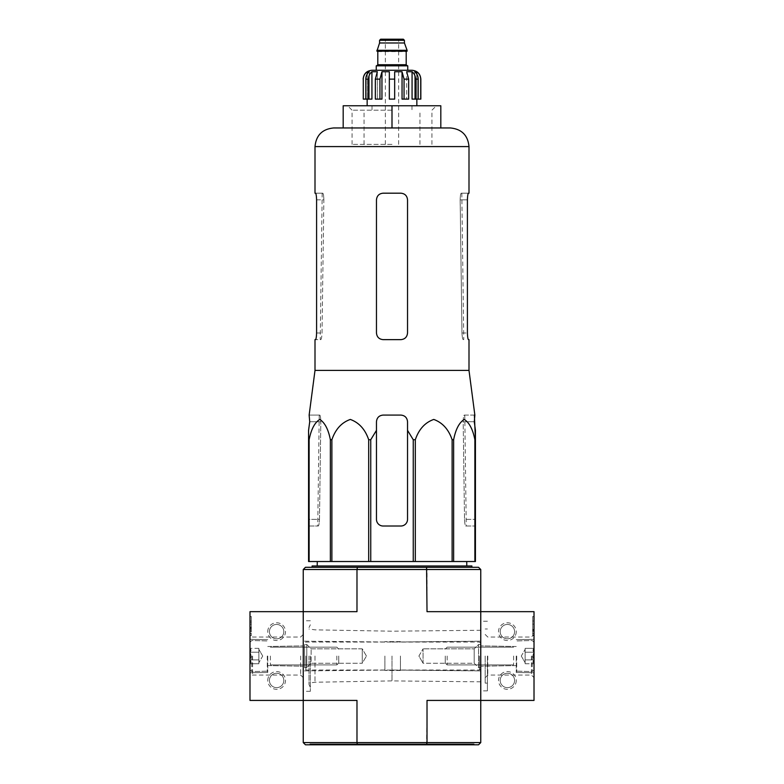 <?xml version="1.0" encoding="UTF-8"?>
<svg xmlns="http://www.w3.org/2000/svg" width="784" height="784" viewBox="0 0 784 784"><rect width="100%" height="100%" fill="white"/><g stroke="black" fill="none" stroke-linecap="round" stroke-linejoin="round"><path stroke-width="0.59" stroke-dasharray="3.92 2.94" d="M468.999 370.411L315.001 370.411M474.379 415.079L464.226 415.079C463.638 415.451 463.285 417.676 463.187 421.733L464.52 519.361L463.187 421.733C463.285 417.676 463.638 415.461 464.226 415.079L474.859 415.079M308.573 439.726L308.573 561.52L475.427 561.52L475.427 430.357L475.427 519.361L475.427 439.726L474.879 439.726C472.821 429.269 469.273 422.507 464.226 419.44C459.179 422.625 455.651 429.387 453.632 439.726L452.113 439.726C448.556 429.269 442.411 422.507 433.67 419.44C424.928 422.625 418.813 429.387 415.314 439.726L413.246 439.726L407.533 430.357L407.533 519.361C407.131 523.418 404.907 525.633 400.879 526.015L383.121 526.015C379.093 525.643 376.879 523.418 376.467 519.361L376.467 430.357L370.754 439.726L368.686 439.726C365.128 429.269 358.984 422.507 350.232 419.44C341.501 422.625 335.385 429.387 331.887 439.726L330.368 439.726C328.32 429.269 324.772 422.507 319.715 419.44C314.678 422.625 311.14 429.387 309.121 439.726L308.573 439.726L308.573 430.357L308.573 519.361L319.48 519.361L320.813 421.733L319.48 519.361C319.264 523.418 318.863 525.633 318.275 526.015C318.863 525.643 319.264 523.418 319.48 519.361L308.573 519.361M376.467 430.357L376.467 519.361C376.869 523.418 379.093 525.633 383.121 526.015A6.654 6.654 0 0 1 376.467 519.361L376.467 421.733C376.879 417.676 379.093 415.461 383.121 415.079C379.093 415.451 376.879 417.676 376.467 421.733C376.859 417.696 379.084 415.471 383.121 415.079L400.879 415.079C404.916 415.471 407.131 417.686 407.533 421.733C407.121 417.676 404.907 415.461 400.879 415.079L383.121 415.079L400.879 415.079C404.907 415.451 407.121 417.676 407.533 421.733L407.533 519.361A6.654 6.654 0 0 1 400.879 526.015C404.907 525.643 407.121 523.418 407.533 519.361L407.533 430.357M309.141 415.079L309.719 421.733L320.813 421.733C320.715 417.676 320.362 415.461 319.774 415.079C320.362 415.451 320.715 417.676 320.813 421.733L309.719 421.733M392 561.52L317.265 561.52L392 561.52M308.573 526.015L318.275 526.015L308.573 526.015M474.879 561.52L474.879 439.726M453.632 561.52L453.632 439.726M452.113 561.52L452.113 439.726M415.314 561.52L415.314 439.726M413.246 561.52L413.246 439.726M370.754 561.52L370.754 439.726M368.686 561.52L368.686 439.726M331.887 561.52L331.887 439.726M330.368 561.52L330.368 439.726M309.121 561.52L309.121 439.726M464.52 519.361C464.736 523.418 465.137 525.633 465.725 526.015L475.427 526.015L475.427 519.361L475.427 526.015L465.725 526.015C465.137 525.643 464.736 523.418 464.52 519.361L475.427 519.361L464.52 519.361M465.725 526.015L466.255 526.015L465.725 526.015M314.992 656.041L314.992 682.237L314.992 656.041M392 656.041L392 680.894L392 656.041M392 744.8L309.905 744.8L392 744.8M357.416 744.8L478.534 744.8L480.759 742.585L356.985 742.585L357.416 744.8L305.466 744.8L303.241 742.585L303.241 611.667L356.985 611.667L303.241 611.667L356.985 611.667L356.985 569.507L427.015 569.507L427.015 611.667L534.012 611.667L534.012 700.426L480.759 700.426L480.759 611.667L480.759 700.426L427.015 700.426L480.759 700.426L480.759 569.507L478.534 567.293L426.584 567.293L427.015 569.507L480.759 569.507M480.759 656.041L480.759 690.88L480.759 656.041M480.759 742.585L480.759 700.426L427.015 700.426L426.584 744.8M303.241 656.041L303.241 691.321L303.241 656.041M303.241 569.507L356.985 569.507L357.416 567.293L305.466 567.293L303.241 569.507L303.241 700.426L356.985 700.426L303.241 700.426L356.985 700.426L356.985 742.585L303.241 742.585M357.416 567.293L426.584 567.293M392 567.293L312.12 567.293L392 567.293M309.905 744.8L309.905 743.908L474.095 743.908L309.905 743.908M309.014 656.041L309.014 684.559L309.014 656.041M310.346 656.041L310.346 691.321L310.346 656.041M471.88 565.96L312.12 565.96M392 565.96L317.206 565.96L392 565.96M392 105.762L367.147 105.762L416.853 105.762L372.028 105.762L411.972 105.762L392 105.762L392 127.959L343.186 127.959L343.186 105.762L440.814 105.762L440.814 127.959L333.641 127.959M309.621 415.079L319.774 415.079L309.621 415.079M468.479 193.187L461.237 193.187C460.62 193.57 460.257 195.784 460.149 199.842L461.972 332.975C462.188 337.032 462.599 339.256 463.217 339.639C462.599 339.256 462.188 337.032 461.972 332.975L460.149 199.842C460.257 195.794 460.62 193.57 461.237 193.187L468.999 193.187M468.999 339.639L468.479 339.639C467.921 339.256 467.558 337.032 467.411 332.975L467.411 199.842L460.149 199.842L467.411 199.842M407.533 332.975L407.533 199.842C407.121 195.794 404.907 193.57 400.879 193.187C404.907 193.57 407.121 195.794 407.533 199.842L407.533 332.975L407.533 199.842C407.121 195.784 404.907 193.57 400.879 193.187L383.121 193.187C379.093 193.57 376.879 195.784 376.467 199.842L376.467 332.975L376.467 199.842C376.869 195.794 379.093 193.57 383.121 193.187C379.093 193.57 376.879 195.794 376.467 199.842L376.467 332.975C376.879 337.032 379.093 339.256 383.121 339.639C379.093 339.256 376.879 337.032 376.467 332.975C376.879 337.032 379.093 339.256 383.121 339.639L400.879 339.639C404.907 339.256 407.121 337.032 407.533 332.975C407.131 337.032 404.907 339.247 400.879 339.639C404.907 339.256 407.121 337.032 407.533 332.975M315.001 193.187L322.763 193.187C323.38 193.57 323.743 195.784 323.851 199.842L322.028 332.975C321.812 337.032 321.401 339.256 320.783 339.639L315.001 339.639M316.589 332.975L322.028 332.975L316.589 332.975L316.589 199.842L323.851 199.842C323.743 195.794 323.38 193.57 322.763 193.187L315.521 193.187C316.079 193.57 316.442 195.794 316.589 199.842L323.851 199.842L322.028 332.975C321.812 337.032 321.401 339.256 320.783 339.639L315.521 339.639M392 144.374L352.065 144.374L392 144.374M392 110.201L352.065 110.201L392 110.201M480.759 667.586L480.759 644.507L480.759 667.586L478.534 667.586L478.534 644.507L478.534 667.586L478.534 644.507L478.534 667.586L474.193 663.235L474.193 648.848L474.193 663.235L423.066 663.235L423.066 648.848L423.066 663.235L423.066 648.848L423.066 663.235L474.193 663.235L474.193 648.848L474.193 663.235L478.534 667.586L480.759 667.586L480.759 644.507L480.759 667.586M479.426 656.041L479.426 670.026L479.426 656.041M400.428 656.041L400.428 670.467L400.428 656.041M384.895 656.041L384.895 670.467L384.895 656.041M305.907 656.041L305.907 670.026L305.907 656.041M304.574 656.041L304.574 668.693L304.574 656.041M304.574 667.586L304.574 644.507L304.574 667.586L304.574 644.507L304.574 667.586L306.799 667.586L306.799 644.507L306.799 667.586L306.799 644.507L306.799 667.586L304.574 667.586M418.911 656.041L423.066 648.848L418.911 656.041L423.066 663.235L418.911 656.041M362.267 663.235L362.267 648.848L362.267 663.235L311.14 663.235L311.14 648.848L311.14 663.235L306.799 667.586L311.14 663.235L311.14 648.848L311.14 663.235L362.267 663.235L362.267 648.848L362.267 663.235L366.422 656.041L362.267 663.235M534.012 656.041L534.012 677.631L534.012 656.041M534.012 635.628L534.012 620.987L534.012 635.628L534.012 624.172L534.012 635.628L532.679 635.628L532.679 616.547L534.012 616.547L534.012 624.172L534.012 616.547L534.012 620.987L534.012 616.547L532.679 616.547L532.679 633.452L532.679 616.547L532.679 629.464L534.012 629.464L534.012 620.987L534.012 631.198L534.012 629.415L532.679 629.415L532.679 630.081L534.012 630.081L532.679 630.081L532.679 631.198L534.012 631.198L532.679 631.198L532.679 620.987L534.012 620.987L532.679 620.987L532.679 635.628L534.012 635.628L532.679 635.628L532.679 633.452L532.679 635.628L534.012 635.628M516.254 631.639A8.879 8.879 0 0 1 502.946 639.323A8.879 8.879 0 0 1 502.946 623.956A8.879 8.879 0 0 1 516.254 631.639M516.254 680.453A8.879 8.879 0 0 1 502.946 688.136A8.879 8.879 0 0 1 502.946 672.77A8.879 8.879 0 0 1 516.254 680.453M516.254 656.041L516.254 672.466L516.254 656.041M531.425 656.041L531.425 675.053L531.425 656.041M487.775 656.041L487.775 675.053L487.775 656.041M485.188 656.041L485.188 683.119L485.188 656.041M487.413 656.041L487.413 690.88L487.413 656.041M532.679 629.464L534.012 629.464M532.679 616.547L534.012 616.547L532.679 616.547M514.578 680.453A7.193 7.193 0 0 1 503.789 686.686A7.193 7.193 0 0 1 503.789 674.22A7.193 7.193 0 0 1 514.578 680.453A7.193 7.193 0 0 1 503.789 686.686A7.193 7.193 0 0 1 503.789 674.22A7.193 7.193 0 0 1 514.578 680.453M514.578 631.639A7.193 7.193 0 0 1 503.789 637.872A7.193 7.193 0 0 1 503.789 625.407A7.193 7.193 0 0 1 514.578 631.639A7.193 7.193 0 0 1 503.789 637.872A7.193 7.193 0 0 1 503.789 625.407A7.193 7.193 0 0 1 514.578 631.639M534.012 659.893C532.669 661.157 532.669 662.441 534.012 663.734C532.669 662.46 532.669 661.177 534.012 659.893L534.012 663.734L534.012 659.893C532.669 657.335 532.669 654.767 534.012 652.2C532.669 654.758 532.669 657.315 534.012 659.893L534.012 652.2L534.012 659.893C532.669 661.157 532.669 662.441 534.012 663.734C532.669 662.46 532.669 661.177 534.012 659.893L534.012 663.734L534.012 659.893C532.669 657.335 532.669 654.767 534.012 652.2C532.669 650.926 532.669 649.652 534.012 648.358C532.669 649.632 532.669 650.916 534.012 652.2L534.012 648.358L534.012 652.2C532.669 654.758 532.669 657.315 534.012 659.893L534.012 652.2L534.012 659.893L525.133 659.893L525.133 648.358L525.133 661.814L525.133 659.893L534.012 659.893L525.133 659.893L525.133 663.734L525.133 650.279L525.133 652.2L534.012 652.2C532.669 650.926 532.669 649.652 534.012 648.358C532.669 649.632 532.669 650.916 534.012 652.2L534.012 648.358L534.012 652.2L525.133 652.2L525.133 656.041L525.133 648.358L534.012 648.358L525.133 648.358L525.133 661.814L525.133 659.893L534.012 659.893M532.228 656.041L532.228 671.574L532.228 656.041M516.705 656.041L516.705 671.574L516.705 656.041M513.598 656.041L513.598 664.92L513.598 656.041M447.154 656.041L447.154 664.92L447.154 656.041M445.253 656.041L445.253 663.019L445.253 656.041M525.133 663.734L534.012 663.734L525.133 663.734L525.133 661.814L525.133 663.734M525.133 652.2L534.012 652.2L525.133 652.2M303.241 700.426L249.988 700.426L249.988 611.667L303.241 611.667L303.241 700.426M267.746 680.453A8.879 8.879 0 0 1 281.054 672.77A8.879 8.879 0 0 1 281.054 688.136A8.879 8.879 0 0 1 267.746 680.453M267.746 631.639A8.879 8.879 0 0 1 281.054 623.956A8.879 8.879 0 0 1 281.054 639.323A8.879 8.879 0 0 1 267.746 631.639M251.321 627.2L251.321 635.628L251.321 628.533L249.988 628.533L249.988 631.198L249.988 620.987L249.988 635.628L249.988 624.172L249.988 635.628L249.988 627.2L251.321 627.2L251.321 622.32L249.988 622.32L249.988 616.547L249.988 627.2M249.988 624.172L249.988 616.547L249.988 624.172L251.321 624.172L251.321 633.452L251.321 616.547L249.988 616.547L251.321 616.547L251.321 624.172L249.988 624.172M249.988 656.041L249.988 677.631L249.988 656.041M267.746 656.041L267.746 672.466L267.746 656.041M252.575 656.041L252.575 675.053L252.575 656.041M300.664 656.041L300.664 675.053L300.664 656.041M251.321 635.628L249.988 635.628L251.321 635.628M251.321 620.987L251.321 616.547L249.988 616.547L251.321 616.547L251.321 622.32L251.321 620.987L249.988 620.987L251.321 620.987M251.321 622.32L249.988 622.32L251.321 622.32L251.321 627.906L249.988 627.906L249.988 622.32M251.321 627.906L251.321 629.866L251.321 628.533L249.988 628.533L249.988 629.866L249.988 627.906M269.422 631.639A7.193 7.193 0 0 1 280.211 625.407A7.193 7.193 0 0 1 280.211 637.872A7.193 7.193 0 0 1 269.422 631.639A7.193 7.193 0 0 1 280.211 625.407A7.193 7.193 0 0 1 280.211 637.872A7.193 7.193 0 0 1 269.422 631.639M269.422 680.453A7.193 7.193 0 0 1 280.211 674.22A7.193 7.193 0 0 1 280.211 686.686A7.193 7.193 0 0 1 269.422 680.453A7.193 7.193 0 0 1 280.211 674.22A7.193 7.193 0 0 1 280.211 686.686A7.193 7.193 0 0 1 269.422 680.453M249.988 652.2C251.331 650.926 251.331 649.652 249.988 648.358C251.331 649.632 251.331 650.916 249.988 652.2L249.988 648.358L249.988 652.2C251.331 654.758 251.331 657.315 249.988 659.893C251.331 657.335 251.331 654.767 249.988 652.2L249.988 659.893L249.988 652.2C251.331 650.926 251.331 649.652 249.988 648.358C251.331 649.632 251.331 650.916 249.988 652.2L249.988 648.358L249.988 652.2C251.331 654.758 251.331 657.315 249.988 659.893C251.331 661.157 251.331 662.441 249.988 663.734C251.331 662.46 251.331 661.177 249.988 659.893L249.988 663.734L249.988 659.893C251.331 657.335 251.331 654.767 249.988 652.2L249.988 659.893L249.988 652.2L258.867 652.2L258.867 663.734L258.867 650.279L258.867 652.2L249.988 652.2L258.867 652.2L258.867 648.358L258.867 661.814L258.867 659.893L249.988 659.893C251.331 661.157 251.331 662.441 249.988 663.734C251.331 662.46 251.331 661.177 249.988 659.893L249.988 663.734L249.988 659.893L258.867 659.893L258.867 656.041L258.867 663.734L249.988 663.734L258.867 663.734L258.867 650.279L258.867 652.2L249.988 652.2M251.772 656.041L251.772 671.574L251.772 656.041M267.295 656.041L267.295 671.574L267.295 656.041M270.402 656.041L270.402 664.92L270.402 656.041M336.846 656.041L336.846 664.92L336.846 656.041M338.747 656.041L338.747 663.019L338.747 656.041M258.867 648.358L249.988 648.358L258.867 648.358L258.867 650.279L258.867 648.358M258.867 659.893L249.988 659.893L258.867 659.893M411.972 70.266L376.242 70.266M380.681 39.2L403.319 39.2M392 39.2L385.346 39.2L392 39.2M379.574 42.983L404.426 42.983M376.908 50.294L407.092 50.294M376.908 51.185L407.092 51.185M392 51.185L377.359 51.185L392 51.185M392 65.827L376.692 65.827L392 65.827M376.242 65.827L407.758 65.827M415.54 99.107L415.54 79.135C415.451 75.999 414.295 73.529 412.07 71.726L412.07 99.107L418.205 99.107L414.726 99.107L414.726 71.726L414.726 99.107L412.07 99.107L418.205 99.107L418.205 79.135C418.117 75.999 416.961 73.529 414.726 71.726L416.706 71.726L416.706 99.107L420.841 99.107M404.054 99.107L404.054 79.135L402.045 71.726L402.045 99.107L408.67 99.107L406.661 99.107L406.661 71.726L406.661 99.107L402.045 99.107L408.67 99.107L408.67 79.135L406.661 71.726L412.07 71.726M367.294 73.902L367.294 99.107L365.795 99.107L365.795 79.135C365.883 75.999 367.039 73.529 369.274 71.726L369.274 99.107L365.795 99.107L368.46 99.107L368.46 79.135C368.549 75.999 369.705 73.529 371.93 71.726L377.339 71.726L377.339 99.107L381.955 99.107L375.33 99.107L375.33 79.135L377.339 71.726L377.339 99.107L381.955 99.107L381.955 71.726L389.334 71.726L389.334 99.107L389.334 71.726L389.334 99.107L394.666 99.107L394.666 71.726L402.045 71.726M363.159 99.107L363.276 79.135C363.394 76.009 364.736 73.539 367.294 71.726L369.274 71.726L369.274 99.107L371.93 99.107L365.795 99.107M379.946 99.107L379.946 79.135L375.33 79.135M416.706 73.902L416.706 99.107L418.205 99.107M394.666 71.726L394.666 99.107L389.334 99.107L394.666 99.107L394.666 71.726M371.93 71.726L371.93 99.107L368.46 99.107M367.294 71.726L367.294 99.107L363.276 99.107M463.187 421.733L474.281 421.733L463.187 421.733M468.999 146.588L315.001 146.588M461.972 332.975L467.411 332.975L461.972 332.975M532.679 631.198L534.012 631.198L532.679 631.198M532.679 620.987L534.012 620.987L532.679 620.987M532.679 624.172L534.012 624.172L532.679 624.172M532.679 633.452L534.012 633.452L532.679 633.452M532.679 630.748L534.012 630.748M532.679 629.532L534.012 629.532L532.679 629.552M251.321 633.452L249.988 633.452L251.321 633.452M251.321 631.198L249.988 631.198M379.574 40.307L404.426 40.307M377.8 51.626L406.2 51.626M377.8 64.719L406.2 64.719M418.205 79.135L415.54 79.135M408.67 79.135L404.054 79.135M394.666 79.135L389.334 79.135M368.46 79.135L365.795 79.135M480.759 630.267L392 631.198L314.992 629.846L309.014 629.013M480.759 681.825L392 680.894L314.992 682.237L309.014 683.08M474.095 744.8L474.095 743.908M392 670.026L480.759 670.908L392 670.026L303.241 670.908L392 670.026M392 642.067L480.759 641.175L392 642.067L303.241 641.175L392 642.067M309.014 684.559L310.346 687.333M309.014 627.533L310.346 624.76M310.346 620.761L303.241 620.761M310.346 691.321L303.241 691.321M464.775 415.079L466.255 526.015M319.225 415.079L317.745 526.015M322.195 193.187L320.235 339.639M461.805 193.187L463.765 339.639M431.935 144.374L431.935 110.201L436.374 105.762M352.065 144.374L352.065 110.201L347.626 105.762M480.759 643.399L479.426 642.067L400.428 642.067L479.426 642.067L480.759 643.399M480.759 668.693L479.426 670.026L400.428 670.026L479.426 670.026L480.759 668.693M400.428 641.626L384.895 641.626L400.428 641.626M400.428 670.467L384.895 670.467L400.428 670.467M384.895 642.067L305.907 642.067L304.574 643.399L305.907 642.067L384.895 642.067M384.895 670.026L305.907 670.026L304.574 668.693L305.907 670.026L384.895 670.026M480.759 644.507L478.534 644.507L474.193 648.848L423.066 648.848L474.193 648.848L478.534 644.507L480.759 644.507M366.422 656.041L362.267 648.848L311.14 648.848L306.799 644.507L304.574 644.507L306.799 644.507L311.14 648.848L362.267 648.848L366.422 656.041M516.254 672.466L534.012 672.77L516.254 672.466M516.254 639.626L534.012 639.313L516.254 639.626M516.254 646.506L480.759 645.889L516.254 646.506M516.254 665.587L480.759 666.204L516.254 665.587M485.188 677.631L487.775 675.053L531.425 675.053L534.012 677.631M485.188 634.462L487.775 637.039L531.425 637.039L534.012 634.462M487.413 628.974L485.188 628.974M487.413 683.119L485.188 683.119M487.413 621.212L480.759 621.212M487.413 690.88L480.759 690.88M534.012 642.292L532.228 640.508L516.254 640.959L532.228 640.508L534.012 642.292M534.012 669.801L532.228 671.574L516.254 671.133L532.228 671.574L534.012 669.801M513.598 664.92L447.154 664.92L445.253 663.019L447.154 664.92L513.598 664.92M513.598 647.172L447.154 647.172L445.253 649.074L447.154 647.172L513.598 647.172M521.291 656.041L525.133 662.705L521.291 656.041L525.133 649.387L521.291 656.041M267.746 639.626L249.988 639.313L267.746 639.626M267.746 672.466L249.988 672.77L267.746 672.466M267.746 665.587L303.241 666.204L267.746 665.587M267.746 646.506L303.241 645.889L267.746 646.506M303.241 634.462L300.664 637.039L252.575 637.039L249.988 634.462M303.241 677.631L300.664 675.053L252.575 675.053L249.988 677.631M251.321 629.866L249.988 629.866M249.988 669.801L251.772 671.574L267.746 671.133L251.772 671.574L249.988 669.801M249.988 642.292L251.772 640.508L267.746 640.959L251.772 640.508L249.988 642.292M270.402 647.172L336.846 647.172L338.747 649.074L336.846 647.172L270.402 647.172M270.402 664.92L336.846 664.92L338.747 663.019L336.846 664.92L270.402 664.92M262.709 656.041L258.867 649.387L262.709 656.041L258.867 662.705L262.709 656.041M372.028 105.762L372.028 110.201M411.972 105.762L411.972 110.201M398.654 144.374L398.654 39.2M385.346 144.374L385.346 39.2M419.959 144.374L419.959 110.201M364.041 144.374L364.041 110.201"/><path stroke-width="1.18" d="M309.719 421.733L308.573 430.357L309.719 421.733L309.141 415.079L315.001 370.411L468.999 370.411L474.859 415.079L474.281 421.733L475.427 430.357L475.427 439.726L474.379 415.079M308.573 439.726L308.573 561.52L413.246 561.52L413.246 439.726L407.533 430.357L407.533 421.733C407.141 417.696 404.916 415.471 400.879 415.079L383.121 415.079C379.084 415.471 376.869 417.686 376.467 421.733L376.467 430.357L376.467 421.733L376.467 430.357L370.754 439.726L368.686 439.726C365.187 429.387 359.072 422.625 350.33 419.44C341.589 422.507 335.444 429.269 331.887 439.726L330.368 439.726C328.349 429.387 324.821 422.625 319.774 419.44C314.727 422.507 311.179 429.269 309.121 439.726L308.573 439.726L308.573 430.357L308.573 519.361M413.246 439.726L415.314 439.726C418.872 429.269 425.016 422.507 433.768 419.44C442.499 422.625 448.615 429.387 452.113 439.726L453.632 439.726C455.68 429.269 459.228 422.507 464.285 419.44C469.322 422.625 472.86 429.387 474.879 439.726L475.427 439.726L475.427 561.52L474.879 561.52L474.879 439.726M407.533 430.357L407.533 519.361A6.654 6.654 0 0 1 400.879 526.015L383.121 526.015A6.654 6.654 0 0 1 376.467 519.361L376.467 430.357M413.246 561.52L474.879 561.52M309.121 561.52L309.121 439.726M330.368 561.52L330.368 439.726M331.887 561.52L331.887 439.726M368.686 561.52L368.686 439.726M370.754 561.52L370.754 439.726M415.314 561.52L415.314 439.726M452.113 561.52L452.113 439.726M453.632 561.52L453.632 439.726M303.241 742.585L356.985 742.585L356.985 700.426L303.241 700.426L303.241 742.585L305.466 744.8L478.534 744.8L480.759 742.585L480.759 611.667L427.015 611.667L426.584 567.293L305.466 567.293L303.241 569.507L303.241 611.667L249.988 611.667L249.988 700.426L303.241 700.426L303.241 611.667L356.985 611.667L356.985 569.507L480.759 569.507L480.759 611.667L534.012 611.667L534.012 700.426L427.015 700.426L427.015 742.585L480.759 742.585M357.416 744.8L356.985 742.585L427.015 742.585L426.584 744.8M480.759 569.507L478.534 567.293L426.584 567.293M357.416 567.293L356.985 569.507L303.241 569.507M312.12 567.293L312.12 565.96L471.88 565.96L471.88 567.293M392 105.762L343.186 105.762L343.186 127.959L392 127.959L392 105.762L440.814 105.762L440.814 127.959L450.359 127.959L333.641 127.959C322.322 129.056 316.109 135.269 315.001 146.588L468.999 146.588C467.891 135.269 461.678 129.056 450.359 127.959M468.999 370.411L468.999 339.639L468.479 339.639C467.911 339.247 467.558 337.032 467.411 332.975L467.411 199.842C467.558 195.794 467.911 193.57 468.479 193.187C467.921 193.57 467.558 195.794 467.411 199.842M468.999 146.588L468.999 193.187L468.479 193.187M400.879 193.187L383.121 193.187C379.093 193.57 376.879 195.794 376.467 199.842L376.467 332.975C376.869 337.032 379.093 339.247 383.121 339.639L400.879 339.639C404.907 339.256 407.121 337.032 407.533 332.975L407.533 199.842C407.131 195.794 404.907 193.57 400.879 193.187M315.521 339.639C316.079 339.256 316.442 337.032 316.589 332.975C316.442 337.032 316.089 339.247 315.521 339.639L315.001 339.639L315.001 370.411M316.589 332.975L316.589 199.842C316.442 195.794 316.089 193.57 315.521 193.187L315.001 193.187L315.001 146.588M407.758 70.266L407.758 65.827L376.242 65.827L376.242 70.266L372.028 70.266L411.972 70.266C417.362 70.795 420.322 73.745 420.841 79.135L420.724 79.135C420.606 76.009 419.273 73.539 416.706 71.726L414.726 71.726C416.961 73.529 418.117 75.999 418.205 79.135L418.205 99.107L415.54 99.107L415.54 79.135L418.205 79.135M379.574 40.307L404.426 40.307L403.319 39.2L380.681 39.2L379.574 40.307L379.574 42.983L376.908 51.185L407.092 51.185L407.092 50.294L376.908 50.294M404.426 40.307L404.426 42.983L379.574 42.983M368.46 99.107L368.46 79.135C368.549 75.999 369.705 73.529 371.93 71.726L371.93 99.107L363.276 99.107L363.276 79.135C363.394 76.009 364.727 73.539 367.294 71.726L367.294 73.902M365.795 99.107L365.795 79.135C365.883 75.999 367.039 73.529 369.274 71.726L367.294 71.726M389.334 79.135L394.666 79.135L394.666 99.107L389.334 99.107L389.334 71.726L381.955 71.726L379.946 79.135L381.955 71.726L381.955 99.107L375.33 99.107L375.33 79.135L377.339 71.726L371.93 71.726M394.666 79.135L394.666 71.726L402.045 71.726L404.054 79.135L408.67 79.135L406.661 71.726L412.07 71.726C414.295 73.529 415.451 75.999 415.54 79.135M416.706 73.902L416.706 71.726C419.264 73.539 420.606 76.009 420.724 79.135L420.724 99.107L420.724 79.135M408.67 79.135L408.67 99.107L404.054 99.107L404.054 79.135M420.841 79.135L420.841 99.107L418.205 99.107M363.276 99.107L363.276 79.135M379.946 99.107L379.946 79.135L375.33 79.135M402.045 71.726L402.045 99.107L404.054 99.107M412.07 71.726L412.07 99.107L415.54 99.107M406.641 51.185L377.359 51.185M406.2 51.626L406.2 64.719L377.8 64.719L376.692 65.827M365.795 79.135L368.46 79.135M317.265 561.52L317.206 565.96M466.735 561.52L466.794 565.96M404.426 42.983L407.092 50.294M377.8 51.626L377.8 64.719M406.2 64.719L407.308 65.827M363.159 79.135C363.678 73.745 366.638 70.795 372.028 70.266M367.147 99.107L367.147 105.762M416.853 99.107L416.853 105.762"/></g></svg>
